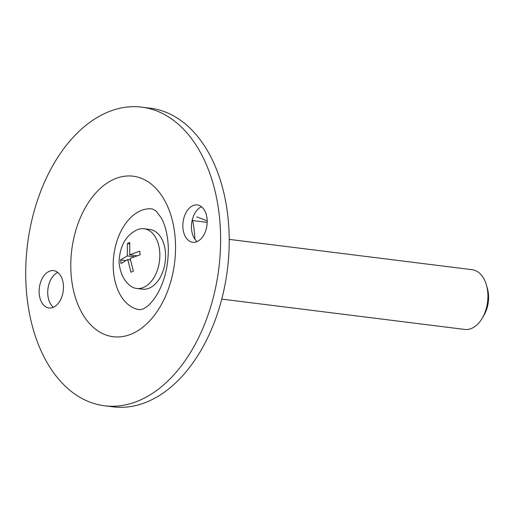 <?xml version="1.0" encoding="UTF-8"?>
<svg xmlns="http://www.w3.org/2000/svg" width="514" height="514" viewBox="0 0 514 514"><rect width="100%" height="100%" fill="white"/><g stroke="black" fill="none" stroke-linecap="round" stroke-linejoin="round"><path stroke-width="0.77" d="M134.629 231.146L134.295 231.358C124.709 237.237 119.633 247.542 119.062 262.281C119.98 271.617 122.981 278.8 128.057 283.824A30.095 19.281 -82.9 0 0 136.628 288.476A30.095 19.281 -82.9 0 0 143.926 287.262A30.095 19.281 -82.9 0 0 159.848 255.368A30.095 19.281 -82.9 0 0 144.087 228.749A30.095 19.281 -82.9 0 0 134.552 231.191A30.095 19.281 -82.9 0 0 134.36 231.319M127.388 243.585L129.785 242.492L129.695 254.822L139.731 251.192L140.174 254.777L130.138 258.401L133.351 271.141L130.954 272.234L127.742 259.493L121.015 263.534L120.565 259.955L127.299 255.914L127.388 243.585L129.541 243.854M125.448 260.559L120.565 259.955M133.981 256.749L127.299 255.914M130.299 259.814L127.742 259.493M192.692 220.557L207.187 222.369M136.936 255.721L129.695 254.822M207.193 220.885L196.766 216.902M221.759 299.103L464.714 329.429A30.095 19.281 -82.9 0 0 472.006 328.215A30.095 19.281 -82.9 0 0 482.35 318.018A30.095 19.281 -82.9 0 0 486.456 285.097A30.095 19.281 -82.9 0 0 472.167 269.702L229.212 239.376M482.35 318.018L484.079 315.031A24.325 15.581 -82.9 0 0 487.4 288.425L486.456 285.097M136.628 288.476L142.359 289.189A30.095 19.281 -82.9 0 0 149.658 287.975A30.095 19.281 -82.9 0 0 165.579 256.081A30.095 19.281 -82.9 0 0 149.818 229.462L144.087 228.749M152.382 208.935A50.783 32.536 -82.9 0 0 113.806 255.297A50.783 32.536 -82.9 0 0 139.795 309.717L143.168 308.953L146.085 307.231C149.195 305.155 152.568 301.365 156.198 295.871C164.486 282.359 168.528 266.149 168.329 247.24C167.66 234.686 165.257 224.824 161.113 217.653L155.948 210.92L152.382 208.935M192.789 205.709A18.812 12.053 97.1 0 1 197.35 204.951A18.812 12.053 97.1 0 1 206.975 225.106A18.812 12.053 97.1 0 1 192.686 242.28A18.812 12.053 97.1 0 1 186.325 238.143A18.812 12.053 97.1 0 1 183.402 220.024A18.812 12.053 97.1 0 1 192.789 205.709M141.003 399.712A150.473 96.401 -82.9 0 0 220.615 240.25A150.473 96.401 -82.9 0 0 141.8 107.15A150.473 96.401 -82.9 0 0 27.499 244.523A150.473 96.401 -82.9 0 0 104.522 405.777A150.473 96.401 -82.9 0 0 141.003 399.712M63.273 283.837A18.812 12.053 97.1 0 1 62.483 294.76A18.812 12.053 97.1 0 1 48.971 307.976A18.812 12.053 97.1 0 1 39.34 287.821A18.812 12.053 97.1 0 1 53.629 270.647A18.812 12.053 97.1 0 1 63.273 283.837M104.522 405.777L113.119 406.85A150.473 96.401 -82.9 0 0 149.6 400.785A150.473 96.401 -82.9 0 0 229.218 241.323A150.473 96.401 -82.9 0 0 150.396 108.223L141.8 107.15M197.145 241.567A18.812 12.053 97.1 0 1 194.922 239.216A97.808 62.663 -82.9 0 0 192.435 219.24A18.812 12.053 97.1 0 1 201.494 206.731M53.424 307.269A18.812 12.053 97.1 0 1 47.943 288.894A18.812 12.053 97.1 0 1 57.774 272.433M194.922 239.216A18.812 12.053 97.1 0 1 192.435 219.24M132.747 333.457A80.878 51.818 -82.9 0 0 162.964 197.575A80.878 51.818 -82.9 0 0 73.765 238.355A80.878 51.818 -82.9 0 0 132.747 333.457"/></g></svg>
